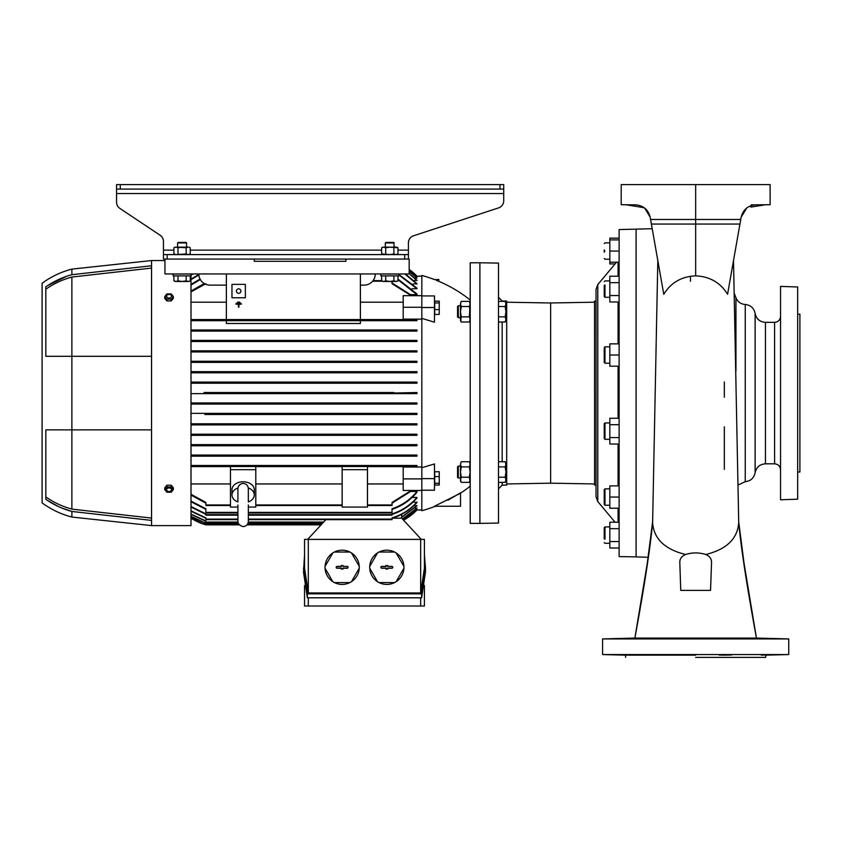 <?xml version="1.0" encoding="UTF-8"?>
<svg xmlns="http://www.w3.org/2000/svg" width="842" height="842" viewBox="0 0 842 842"><rect width="100%" height="100%" fill="white"/><g stroke="black" fill="none" stroke-linecap="round" stroke-linejoin="round"><path stroke-width="1.26" d="M604.977 543.311L609.818 543.311L604.977 543.311L604.23 542.564L604.977 543.269M604.977 526.966L604.977 539.217M604.23 538.838L604.23 527.671L604.977 526.924L609.818 526.924L604.977 526.924L604.23 527.671M609.818 488.865L604.977 488.865L604.977 504.147M604.23 503.505L604.23 489.612L604.977 488.865M604.977 431.136L604.977 439.324L604.23 438.587L604.23 423.694L604.977 422.947L604.977 431.136M604.977 347.925L604.977 363.207L609.818 363.207M604.977 363.207L604.23 362.47L604.23 348.577M604.977 285.006L604.977 297.289L609.818 297.289M604.977 297.289L604.23 296.542L604.23 285.375M604.977 280.954L604.23 281.66M604.23 249.832L604.23 251.042C604.23 241.433 604.23 241.433 604.23 251.042L604.23 252.253M604.977 251.042C604.977 240.475 604.977 240.475 604.977 251.042C604.977 261.609 604.977 261.609 604.977 251.042M458.301 306.183L457.553 306.477L457.553 316.897L458.301 317.644L460.458 317.644M458.301 317.192L458.301 315.887M458.301 466.542L457.553 466.836L457.553 477.267L458.301 478.003L460.458 478.003M458.301 477.551L458.301 476.246M185.461 242.38L178.693 242.38M186.545 247.148L186.545 242.938L177.609 242.938L177.609 247.148L186.156 247.78L186.156 253.958L188.198 254.589L190.239 253.958L190.239 247.78L189.145 247.148M394.267 247.148L393.709 242.38L386.415 242.38M394.267 242.938L385.331 242.938L385.331 247.148M652.203 228.719L619.123 229.571L619.123 556.583L636.099 556.878L636.099 229.277L636.099 556.878L648.161 557.299M734.445 293.826L735.95 297.773C737.708 301.868 740.813 304.099 745.244 304.488C750.675 305.099 753.958 308.077 755.116 313.413C756.348 318.939 759.789 321.918 765.441 322.349L765.441 463.816C759.789 464.237 756.348 467.215 755.116 472.741C753.958 478.077 750.675 481.056 745.244 481.666L737.981 485.076M665.906 638.678C674.558 638.489 674.558 638.383 665.917 638.352C657.265 638.562 657.265 638.668 665.906 638.678C674.558 638.489 674.558 638.383 665.917 638.352C657.265 638.562 657.265 638.668 665.906 638.678M617.123 638.678L630.542 638.352L617.123 638.678M626.459 638.394L628.711 638.352M670.264 638.352L672.6 638.447M662.57 638.415L663.38 638.394M657.823 260.578L652.613 522.45C650.413 547.1 644.498 585.643 634.879 638.078L756.442 638.078C746.822 585.643 740.918 547.1 738.718 522.45L733.508 260.578M756.379 638.068L788.733 638.92L602.598 638.92L602.598 654.56L788.733 654.56L765.883 655.15L765.652 657.392M725.583 655.108C716.942 655.076 716.942 654.971 725.583 654.781C734.224 654.802 734.224 654.908 725.583 655.108C716.942 655.076 716.942 654.971 725.583 654.781C734.224 654.802 734.224 654.908 725.583 655.108M725.415 638.352C716.774 638.383 716.774 638.489 725.415 638.678C734.066 638.668 734.066 638.552 725.415 638.352C716.774 638.383 716.774 638.489 725.415 638.678C734.066 638.668 734.066 638.552 725.415 638.352L722.889 638.341M774.587 654.781L761.189 655.108L774.587 654.781M774.198 638.678L760.789 638.352L774.198 638.678M718.71 638.457L720.605 638.362M630.132 655.108L616.733 654.781L630.132 655.108M665.748 655.108C657.107 654.908 657.107 654.802 665.748 654.781C674.389 654.971 674.389 655.076 665.748 655.108C657.107 654.908 657.107 654.802 665.748 654.781C674.389 654.971 674.389 655.076 665.748 655.108M788.733 638.92L788.733 654.56M624.743 655.034L628.416 655.108M695.66 655.15L625.438 655.15L695.66 655.15M619.123 251.042L609.818 251.042L609.818 262.199L619.017 262.199M695.66 657.392L765.652 657.392L695.66 657.392M594.557 301.089L594.557 393.077L594.578 301.089L596.041 301.089L596.041 393.077L596.041 289.395L596.041 496.769L596.041 393.077L596.041 485.076L594.578 485.076L594.578 393.077L594.578 485.076M780.545 316.392C780.187 320.013 778.208 321.991 774.587 322.349L774.587 463.816C778.208 464.163 780.187 466.152 780.545 469.773M780.545 499.78L797.669 499.18L797.669 286.985L780.545 286.385L780.545 499.78M797.669 472.004L799.9 472.004L799.9 314.161L797.669 314.161M594.557 302.204L550.626 302.973L550.626 483.182L594.557 483.95M502.169 482.371L502.169 485.15L506.695 485.066L506.695 301.089L502.169 301.015L498.506 297.289M498.506 523.05L498.506 263.104L479.898 262.788L479.898 523.377L498.506 523.05M479.898 262.788L470.215 262.788L470.215 523.377L479.898 523.377M470.215 300.015A134.015 134.015 0 0 0 438.493 281.186L436.251 280.281L438.85 280.281L438.85 279.533L434.567 279.607A134.015 134.015 0 0 0 421.821 275.439L421.821 510.715A134.015 134.015 0 0 0 435.346 506.252M438.229 281.081L436.977 280.575M421.821 490.476L403.202 490.476L403.202 467.015L421.821 467.015M416.979 393.635L393.888 393.635L416.979 393.635L416.979 392.519L392.035 393.077L393.888 392.519L204.048 392.519L205.901 393.077L204.048 393.635L191.134 393.635M191.134 402.95L416.979 402.95L416.979 404.065L416.979 402.95M416.979 404.065L191.134 404.065M204.322 413.369L416.979 413.369L416.979 414.485L204.901 414.485L205.901 414.39L205.901 413.59L204.322 413.369L191.008 413.369L416.853 413.369M416.853 414.485L204.901 414.485M416.853 423.789L416.979 424.905L191.008 424.905L205.901 424.905L205.901 424.347L205.901 424.905L392.035 424.905L392.035 423.789L416.979 423.789M416.853 434.219L416.979 435.335L205.901 435.335L205.901 434.219L191.134 434.219M205.901 434.219L392.035 434.219L392.035 435.335L191.008 435.335L205.901 435.335L205.901 434.777M416.979 445.755L392.035 445.755L392.035 444.639L416.979 444.639L416.979 445.755L205.901 445.755L205.901 444.639L191.134 444.639M205.901 445.755L191.008 445.755L205.901 445.755L205.901 445.197M416.853 455.059L416.979 456.175L191.008 456.175L191.008 455.059L205.901 455.059L205.901 456.175L191.008 456.175M230.466 466.605L191.008 466.605L191.008 465.489L416.979 465.489L416.979 466.605L367.47 466.605M367.47 483.95L403.202 483.95M411.085 491.475L416.979 491.475L416.979 492.191C410.349 500.306 402.034 506.031 392.035 509.378M412.096 497.433L416.979 497.433L416.979 497.99C410.233 505.758 401.918 511.22 392.035 514.357M413.054 502.074L416.979 502.495C410.149 510.02 401.834 515.283 392.035 518.283M413.99 505.558L416.979 505.863L401.676 517.409M414.874 508L416.979 508.2L402.56 519.082L403.276 519.851L416.979 509.557L415.738 509.452M416.569 509.968L416.979 509.978A55.846 55.846 0 0 1 403.571 520.167L416.979 509.968L421.821 509.978L421.821 510.715M470.141 466.889L470.141 477.214M168.758 485.213L169.337 485.213M191.008 273.955L191.008 525.608L151.549 525.608L151.549 520.398L71.886 511.462L71.886 517.051A87.115 87.115 0 0 1 42.1 502.895L42.1 283.259A87.115 87.115 0 0 1 71.886 269.114L151.549 260.546L151.549 520.398M392.035 466.605L392.035 465.489L205.901 465.489L205.901 466.605L191.008 466.605M416.979 456.175L392.035 456.175L392.035 455.059L205.901 455.059M205.901 444.639L392.035 444.639L392.035 445.755M191.008 423.789L205.901 423.789L205.901 424.347M205.901 423.789L392.035 423.789M393.046 414.485L392.035 414.39L392.035 413.59L393.614 413.369M203.185 404.065L204.774 403.507L202.922 402.95L191.008 402.95M394.751 404.065L393.161 403.507L395.014 402.95M202.922 383.215L204.774 382.657L203.185 382.1L416.979 382.1L416.979 383.215L191.008 383.215M416.979 383.215L393.161 382.657L416.979 382.1M416.853 371.669L191.008 371.669L205.901 371.775L205.901 372.574L204.322 372.796L191.008 372.796M416.979 372.796L393.614 372.796L392.035 372.574L392.035 371.775L393.046 371.669L416.979 371.669L416.979 372.796L204.322 372.796M204.901 371.669L392.035 371.775M416.853 362.365L416.979 361.25L191.008 361.25L205.901 361.25L205.901 362.365L191.008 362.365M416.979 362.365L392.035 362.365L392.035 361.25L416.979 361.25M205.901 361.25L392.035 361.25L392.035 362.365L205.901 362.365L205.901 361.807M416.853 350.83L191.008 350.83L205.901 350.83L205.901 351.945L191.008 351.945M416.979 351.945L392.035 351.945L392.035 350.83L416.979 350.83L416.979 351.945L205.901 351.945L205.901 351.388M205.901 350.83L392.035 350.83M416.979 340.4L392.035 340.4L416.979 340.4L416.979 341.515L392.035 341.515L392.035 340.4L191.008 340.4L205.901 340.4L205.901 341.515L191.008 341.515M191.008 329.98L205.901 329.98L205.901 331.095L191.008 331.095L191.008 329.98L416.853 329.98M392.035 329.98L416.979 329.98L416.979 331.095L392.035 331.095L392.035 329.98L205.901 329.98M191.008 319.56L205.901 319.56L205.901 320.676L191.008 320.676L191.008 319.56L392.035 319.56L392.035 320.676L205.901 320.676L226.372 320.676L226.372 323.496L360.397 323.496L360.397 320.676M45.826 289.227C53.804 283.659 62.497 279.597 71.886 277.039L71.886 356.303L151.549 356.303L71.886 356.303L71.886 429.862L151.549 429.862L71.886 429.862L71.886 509.126C62.497 506.558 53.804 502.495 45.826 496.938M460.458 306.53L460.458 305.73L458.301 305.73L458.301 317.644M469.931 320.707L470.141 311.687L469.341 306.53L461.258 306.53L460.458 303.951L460.458 319.423L461.258 322.002L469.341 322.002L470.141 319.423L469.341 316.845L461.258 316.845L460.458 311.687L460.458 317.287M308.309 539.385L308.309 592.957L304.551 568.108L304.551 539.385L420.663 539.385L420.663 592.957L424.421 568.108L424.421 539.385L420.663 539.385M240.896 291.079A2.231 2.231 0 0 0 238.665 288.848A2.231 2.231 0 0 0 236.423 291.079A2.231 2.231 0 0 0 238.665 293.311A2.231 2.231 0 0 0 240.896 291.079M424.421 554.689L425.473 568.108L421.61 593.852L307.362 593.852L307.362 597.809L303.509 572.065L304.551 554.689M460.458 466.889L460.458 466.089L458.301 466.089L458.301 478.003M237.918 501.937A11.167 7.894 0 0 1 231.96 494.949L231.96 489.686A11.167 7.894 0 0 1 243.127 481.792A11.167 7.894 0 0 1 254.295 489.686L254.295 494.949A11.167 7.894 0 0 1 248.337 501.937M248.295 487.95A11.167 7.894 0 0 1 254.295 494.949M325.054 568.213A17.124 17.124 0 0 1 351.493 552.952A17.124 17.124 0 0 1 349.914 582.569A17.124 17.124 0 0 1 325.054 568.213L332.811 581.664M369.722 568.213A17.124 17.124 0 0 1 396.161 552.952A17.124 17.124 0 0 1 394.593 582.569A17.124 17.124 0 0 1 369.722 568.213L377.49 581.664M166.421 489.823A2.631 1.863 -0 0 1 169.042 487.96A2.631 1.863 -0 0 1 171.673 489.823C169.926 492.212 168.168 492.212 166.421 489.823M171.2 485.213L166.895 485.213L164.748 487.844L164.748 489.612L166.895 486.981L171.2 486.981L173.347 489.612L173.347 487.844L171.2 485.213L171.2 486.981M166.421 296.342A2.631 1.863 180 0 1 169.042 294.479A2.631 1.863 180 0 1 171.673 296.342C169.926 298.742 168.168 298.742 166.421 296.342M166.895 293.911L171.2 293.911L173.347 296.552L173.347 298.31L171.2 300.952L166.895 300.952L164.748 298.31L164.748 296.552L166.895 293.911M308.309 597.841L308.309 606.019L304.551 606.019L304.551 585.485M173.136 274.029L191.008 274.029L191.008 275.892L173.136 275.892L173.136 274.029M380.868 274.029L398.74 274.029L398.74 275.892L380.868 275.892L380.868 274.029M727.604 294.058L727.562 294.29C720.436 282.659 709.806 276.513 695.66 275.86C681.546 276.492 670.916 282.638 663.77 294.29L662.475 286.943M690.451 276.187L690.451 281.312M652.613 522.45C653.634 538.648 664.633 549.331 685.588 554.51C692.282 552.384 698.997 552.384 705.743 554.51C726.699 549.331 737.687 538.648 738.718 522.45M663.77 294.29L650.161 217.152L644.53 207.9L640.467 207.1L644.53 207.9M651.382 224.056L695.66 224.056L695.66 275.86M727.562 294.29L741.16 217.152C743.086 209.626 747.928 205.522 755.674 204.848L770.114 204.711L770.114 184.608L695.66 184.608L695.66 219.467L650.571 219.467L650.803 220.783M750.864 207.1L765.462 204.753M625.869 204.753L640.467 207.1L625.869 204.753M739.95 224.056L740.749 219.467L695.66 219.467L695.66 224.056L739.95 224.056M705.743 554.51C709.88 556.267 711.795 559.12 711.511 563.077L710.553 590.389L707.712 590.389M710.553 590.389L680.768 590.389L679.82 563.077C679.515 559.141 681.441 556.288 685.588 554.51M650.161 217.152C648.235 209.626 643.393 205.522 635.647 204.848L621.207 204.711L621.207 184.608L695.66 184.608M751.18 204.901L770.114 204.711L770.114 184.608M621.207 184.608L621.207 204.711M741.16 217.152L746.801 207.9M760.821 638.352L761.957 638.341M763.126 638.362L763.768 638.373M765.146 638.404L767.199 638.447M767.736 638.468L773.051 638.615M726.025 638.362L728.509 638.404M729.204 638.425L729.825 638.447M761.189 655.108L764.168 655.087M765.546 655.065L773.409 654.844M615.081 263.935L609.818 263.935L609.818 262.199M619.123 528.671L609.818 528.671L609.818 522.229L619.017 522.229L619.123 522.893M619.123 548.005L609.818 548.005L609.818 541.564L619.123 541.564M609.818 528.671L609.818 541.564M619.123 508.221L609.818 508.221L609.818 497.054L619.123 497.054M619.123 485.897L609.818 485.897L609.818 497.054M619.123 444.029L609.818 444.029L609.818 437.587L619.123 437.587M619.123 424.694L609.818 424.694L609.818 437.587M619.123 418.253L609.818 418.253L609.818 424.694M619.123 366.186L609.818 366.186L609.818 355.019L619.123 355.019M619.123 343.862L609.818 343.862L609.818 355.019M619.123 301.994L609.818 301.994L609.818 295.542L619.123 295.542M619.123 282.659L609.818 282.659L609.818 295.542M619.123 276.218L609.818 276.218L609.818 282.659M619.123 239.886L609.818 239.886L609.818 251.042M619.123 238.149L609.818 238.149L609.818 239.886M604.977 494.654L604.977 493.928M604.977 493.328L604.977 490.539M604.977 426.599L604.977 424.315M604.977 423.579L604.977 422.947L609.818 422.947M604.23 251.042C604.23 260.652 604.23 260.652 604.23 251.042M505.695 481.214L505.158 482.371L498.506 482.371M505.158 477.214L505.947 472.046L505.947 480.982L505.158 482.371L505.947 479.793L505.158 477.214L498.506 477.214M505.158 466.889L505.947 464.31L505.947 472.046L505.158 466.889L498.506 466.889M505.705 462.9L505.947 464.31L505.158 461.732L498.506 461.732M505.695 320.855L505.158 322.002L498.506 322.002M505.158 316.845L505.947 311.687L505.947 320.623L505.158 322.002L505.947 319.423L505.158 316.845L498.506 316.845M505.158 306.53L505.947 303.951L505.947 311.687L505.158 306.53L498.506 306.53M505.705 302.541L505.947 303.951L505.158 301.373L498.506 301.373M505.947 464.31L505.947 463.121L505.947 464.31M505.947 303.951L505.947 302.752L505.947 303.951M421.821 295.942L434.472 295.942L434.472 322.202L421.821 318.371M421.821 478.635L434.472 478.635L434.472 463.953L421.821 467.71M448.018 500.19L460.532 492.823L460.532 506.252L434.504 506.252L460.532 493.191A134.015 134.015 0 0 0 470.215 486.15M469.341 306.53L470.141 303.951L469.341 301.373L470.141 303.951L469.341 316.845M434.472 478.635L434.472 490.212L421.821 490.212M434.472 307.53L421.821 307.53M415.843 275.05L416.569 276.187M415.738 276.702L416.979 276.608L409.159 269.872M414.874 278.165L416.979 277.955L409.159 271.156M413.99 280.607L416.979 280.291L409.159 273.355M413.054 284.091L416.979 283.659L405.423 273.955M412.096 288.732L416.979 288.732L416.979 288.175L398.74 274.366M397.971 279.102L416.979 293.974L416.979 294.679L411.085 294.679M403.202 302.204L360.397 302.204M226.372 302.204L191.008 302.204M392.035 319.56L416.979 319.56L416.979 320.676L392.035 320.676L416.979 320.676M191.008 382.1L203.185 382.1L191.008 382.1M421.821 319.139L403.202 319.139L403.202 295.679L421.821 295.679M460.711 302.541L460.458 303.951L461.258 301.373L469.341 301.373M460.458 311.687L461.258 306.53M460.669 320.707L461.258 316.845M191.008 518.188L204.048 524.303L191.008 518.177A55.846 55.846 0 0 0 205.901 524.861L239.244 524.861M237.918 512.389L205.901 512.389L205.901 512.946L205.901 508.778L191.008 501.106L191.008 501.748L205.901 509.378M205.901 503.19L191.008 495.096L191.008 494.296L205.901 502.453L205.901 505.505L205.901 504.947L230.466 504.947M205.901 283.712L191.008 291.858L191.008 291.058L204.28 283.543M200.059 279.06L191.008 284.407L191.008 285.059L200.333 279.544M421.821 307.267L403.202 307.267M403.202 478.898L421.821 478.898M416.979 509.557L403.571 520.167M421.316 539.385L401.676 518.167L401.676 514.367M392.425 518.167L401.718 518.167L402.444 518.956L416.979 508M401.676 517.135L416.979 505.558M191.008 514.062L205.901 520.966L205.901 522.629L205.901 522.072L237.96 522.072M247.443 524.303L321.591 524.303L325.886 519.651L307.667 539.385M205.901 518.283L191.008 511.231M248.337 519.093L392.035 519.093L392.035 519.651L392.035 517.904C401.76 514.946 410.075 509.663 416.979 502.074M191.008 510.831L205.901 517.904L205.901 519.651L205.901 519.093L237.918 519.093M205.901 514.357L191.008 507.063M248.337 514.63L392.035 514.63L392.035 515.188L392.035 513.883C401.855 510.768 410.17 505.284 416.979 497.433M191.008 506.547L205.901 513.883L205.901 515.188L205.901 514.63L237.918 514.63M416.979 491.475C410.359 499.643 402.044 505.41 392.035 508.778L392.035 512.946L392.035 512.389L248.337 512.389M412.106 490.476L392.035 503.19M411.264 490.476L392.035 502.453L392.035 505.505L392.035 504.947L367.47 504.947M367.47 469.678L367.47 466.521L342.157 466.521L342.157 507.063L367.47 507.063L367.47 469.678L342.157 469.678M416.979 465.489L392.035 465.489M392.035 456.175L205.901 456.175M416.979 455.059L392.035 455.059M392.035 434.219L416.979 434.219M416.979 424.905L392.035 424.905M392.035 393.077L393.888 393.635L191.008 393.635M392.035 340.4L392.035 341.515L205.901 341.515L205.901 340.957M392.035 331.095L205.901 331.095M360.397 273.955L360.397 319.56M226.372 273.955L226.372 319.56M411.264 295.679L392.035 283.712L392.035 281.47M412.106 295.679L392.035 282.965M416.979 294.679L397.971 279.712M198.88 275.008L191.008 279.607M416.979 288.732L398.74 274.86M191.008 279.091L198.838 274.534M193.144 273.955L191.008 275.323M416.979 284.091L404.792 273.955M191.008 274.934L192.513 273.955M416.979 280.607L409.159 273.65M416.979 278.165L409.159 271.345M416.979 276.702L409.159 269.966M416.979 276.187L409.159 269.482A55.846 55.846 0 0 1 416.979 276.187L421.821 276.187M434.704 483.234L439.24 483.234L439.24 485.013L434.704 485.013L434.704 471.72L439.24 471.72L439.24 476.593L434.704 476.593M434.704 309.572L439.24 309.572L439.24 314.434L434.704 314.434L434.704 301.152L439.24 301.152L439.24 302.931L434.704 302.931M470.141 480.982L469.341 482.371L470.141 479.793L470.141 480.982L470.141 463.121L469.341 461.732L461.258 461.732L460.458 464.31L461.258 461.732M461.258 301.373L460.458 303.951M191.008 483.95L230.466 483.95M205.901 521.24L191.008 514.357M191.008 516.335L205.901 523.135L191.008 516.525M191.008 517.704L203.185 523.566C205.006 524.187 204.911 524.187 202.922 523.566L191.008 517.798M323.654 522.072L248.295 522.072M322.96 522.819L248.137 522.819M322.275 523.566L247.864 523.566M255.789 466.605L342.157 466.605M204.048 393.635L205.901 393.077M236.676 303.046L240.644 303.046M238.412 306.962L238.412 304.425L235.686 303.994L241.643 303.994L238.907 304.425L238.907 306.962M235.686 303.994L241.643 303.994M237.665 302.099L239.654 302.099M231.96 284.375L245.359 284.375L231.96 284.375L231.96 297.773L245.359 297.773L245.359 284.375M409.159 273.955L164.948 273.955L164.948 259.062L254.295 259.062L254.295 261.294L345.873 261.294L345.873 259.062L409.159 259.062L409.159 273.955M360.397 285.122L364.112 285.122A11.167 11.167 0 0 0 375.279 273.955M345.873 261.294L254.295 261.294M198.828 273.955A11.167 11.167 0 0 0 209.995 285.122L226.372 285.122M439.24 483.234L439.24 476.593M439.24 309.572L439.24 302.931M469.341 482.371L461.258 482.371L460.458 479.793L461.258 477.214L469.341 477.214L469.931 481.077M469.341 477.214L470.141 472.046L469.341 466.889L470.141 464.31L469.341 461.732M237.918 507.063L230.466 507.063L230.466 466.521L255.789 466.521L255.789 469.678L230.466 469.678M238.391 523.566L203.185 523.566C205.006 524.187 204.911 524.187 202.922 523.566M204.048 524.303L205.901 524.861L204.048 524.303L238.812 524.303M71.886 269.114L71.886 274.692L151.549 265.756M342.157 483.95L255.789 483.95M238.907 304.425L238.907 307.214L238.412 304.425M408.412 242.864A7.441 7.441 0 0 1 413.538 235.792A7.441 7.441 0 0 0 408.412 242.864L408.412 259.062M408.412 254.589L167.179 254.589L167.179 259.062M254.295 259.062L345.873 259.062M163.464 241.454A7.441 7.441 0 0 0 160.148 235.255A7.441 7.441 0 0 1 163.464 241.454L163.464 259.062L164.948 259.062M461.258 477.214L460.458 472.046L460.669 481.077M461.258 466.889L460.458 464.31L460.458 472.046L461.258 466.889L469.341 466.889M248.337 507.063L255.789 507.063L255.789 469.678M66.497 276.355L47.436 285.764M51.92 356.303L53.183 356.303M54.446 356.303L55.73 356.303M47.573 500.485L58.751 506.695M61.782 508.021L71.886 511.462C62.497 508.905 53.814 504.853 45.826 499.306L45.826 429.862L71.886 429.862M71.886 356.303L45.826 356.303L45.826 286.859C53.814 281.302 62.497 277.25 71.886 274.692M151.549 518.072L71.886 509.126M46.31 429.862L58.593 429.862M52.309 356.303L45.826 356.303M71.886 277.039L151.549 268.082M119.869 208.406L160.148 235.255L119.869 208.406A7.441 7.441 0 0 1 116.554 202.217L116.554 184.608L503.716 184.608L503.716 200.806A7.441 7.441 0 0 1 498.59 207.879L413.538 235.792M308.309 592.957L420.663 592.957M174.999 254.589L173.905 253.958L175.946 254.589L186.156 253.958M395.929 247.148L383.678 247.148L381.637 247.78L383.678 247.148L385.72 247.78L389.804 247.148L397.971 247.78L397.971 253.958L395.929 254.589L393.888 253.958L389.804 254.589L381.637 253.958L382.731 254.589M163.464 254.589L167.179 254.589M460.458 479.793L460.458 480.982L460.458 479.793M307.362 593.852L303.509 568.108M116.554 193.544L503.716 193.544L503.716 200.806M175.946 254.589L174.936 254.431M395.929 254.589L396.95 254.431M421.61 593.852L421.61 597.809L425.473 572.065L425.473 568.108M307.362 597.809L421.61 597.809M177.988 253.958L177.988 247.78L182.072 247.148L175.946 247.148L177.988 247.78M173.905 253.958L173.905 247.78L175.946 247.148L174.936 247.316M186.156 247.78L188.198 247.148L182.072 247.148M382.731 247.148L381.637 247.78L381.637 253.958M385.72 247.78L385.72 253.958M393.888 247.78L393.888 253.958M231.96 494.949A11.167 7.894 0 0 1 237.96 487.95M166.895 485.213L166.895 486.981M173.347 489.612L171.2 492.244L166.895 492.244L164.748 489.612M166.895 300.952L166.895 299.184L164.748 296.552M171.2 300.952L171.2 299.184L166.895 299.184M173.347 296.552L171.2 299.184M116.554 189.071L503.716 189.071M308.309 606.019L420.663 606.019L420.663 597.841M420.663 606.019L424.421 606.019L424.421 585.485M349.914 582.569L334.39 582.569M343.083 565.55L343.083 566.371L347.178 566.371A0.926 0.926 0 0 1 348.104 567.308A0.926 0.926 0 0 1 347.178 568.234L343.083 568.234L343.083 569.055L341.22 569.055L341.22 568.234L337.126 568.234A0.926 0.926 0 0 1 336.2 567.308A0.926 0.926 0 0 1 337.126 566.371L341.22 566.371L341.22 565.55L343.083 565.55L341.22 565.55M349.914 552.036L334.39 552.036M332.811 552.952L325.054 566.392M351.493 581.664L359.25 568.213M359.25 566.392L351.493 552.952M394.593 582.569L379.058 582.569M387.752 565.55L387.752 566.371L391.846 566.371A0.926 0.926 0 0 1 392.782 567.308A0.926 0.926 0 0 1 391.846 568.234L387.752 568.234L387.752 569.055L385.899 569.055L385.899 568.234L381.794 568.234A0.926 0.926 0 0 1 380.868 567.308A0.926 0.926 0 0 1 381.794 566.371L385.899 566.371L385.899 565.55L387.752 565.55L385.899 565.55M394.593 552.036L379.058 552.036M377.49 552.952L369.722 566.392M396.161 581.664L403.928 568.213M403.928 566.392L396.161 552.952M341.336 565.666L341.336 566.487L337.126 566.487A0.81 0.81 0 0 0 336.316 567.308A0.81 0.81 0 0 0 337.126 568.118L341.336 568.118L341.336 568.939L342.968 568.939L342.968 568.118L347.178 568.118A0.81 0.81 0 0 0 347.988 567.308A0.81 0.81 0 0 0 347.178 566.487L343.083 566.371M342.968 566.487L342.968 565.666M386.015 565.666L386.015 566.487L381.794 566.487A0.81 0.81 0 0 0 380.984 567.308A0.81 0.81 0 0 0 381.794 568.118L386.015 568.118L386.015 568.939L387.636 568.939L387.636 568.118L391.846 568.118A0.81 0.81 0 0 0 392.667 567.308A0.81 0.81 0 0 0 391.846 566.487L387.752 566.371M387.636 566.487L387.636 565.666M189.345 281.27L190.239 280.839L190.239 275.892M189.145 281.47L190.239 280.839L188.198 281.47L186.156 280.839L186.156 275.892M186.156 280.839L182.072 281.47L177.988 280.839L177.988 275.892M177.988 280.839L175.946 281.47L173.905 280.839L173.905 275.892M174.999 281.47L173.905 280.839L175.946 281.47L188.198 281.47M397.066 281.27L397.971 280.839L397.971 275.892M396.877 281.47L397.971 280.839L395.929 281.47L393.888 280.839L393.888 275.892M393.888 280.839L389.804 281.47L385.72 280.839L385.72 275.892M385.72 280.839L383.678 281.47L381.637 280.839L381.637 275.892M382.731 281.47L381.637 280.839L383.678 281.47L395.929 281.47M618.081 262.199L618.081 276.218M618.081 301.994L618.081 343.862M618.081 366.186L618.081 418.253M616.523 262.199L597.778 284.617L597.778 501.548L615.081 522.229M618.081 444.029L618.081 485.897M618.081 508.221L618.081 522.229M502.169 461.732L502.169 322.002M735.95 297.773L735.95 371.059M745.244 304.488L745.244 481.666M755.116 313.413L755.116 472.741M382.279 281.207L372.606 281.207M204.901 522.819L238.118 522.819M342.157 504.947L255.789 504.947M404.697 254.589L404.697 259.062M163.464 250.127L173.905 250.127M190.239 250.127L381.637 250.127M397.971 250.127L408.412 250.127M120.28 189.071L120.28 184.608M500.001 189.071L500.001 184.608M604.977 242.854L609.818 242.854L604.977 242.854L604.23 243.601M609.818 505.253L604.977 505.253L604.23 504.505M604.23 347.578L604.977 346.83L609.818 346.83M248.337 489.023L248.337 501.453M248.337 488.623L248.337 488.634C248.032 485.466 246.296 483.729 243.127 483.413C237.549 483.834 237.56 490.465 237.918 489.023M178.167 242.38L177.609 242.938M385.899 242.38L385.331 242.938M248.337 505.011L248.337 521.387C248.032 524.555 246.296 526.292 243.127 526.597C236.244 524.745 238.107 519.135 237.918 521.387L237.918 505.011L237.918 521.387M602.598 638.92L634.952 638.068M602.598 654.56L625.438 655.15L625.68 657.392M774.587 463.816L765.441 463.816M609.818 259.231L604.977 259.231L609.818 259.231M597.778 501.548L596.041 496.769M609.818 439.324L604.977 439.324M550.626 483.182L506.695 483.95M724.331 381.942L724.331 397.213M724.331 426.81L724.331 469.341M756.442 638.078L744.065 563.414L738.708 521.914M652.613 521.914L647.235 563.582L634.879 638.078M774.587 322.349L765.441 322.349M597.778 284.617L596.041 289.395M609.818 280.912L604.977 280.912M604.23 258.483L604.977 259.231M550.626 302.973L506.695 302.204M502.169 485.15L498.506 488.876M505.158 461.732L505.947 463.121M505.158 301.373L505.947 302.752M438.493 281.186L438.493 280.281M469.341 322.002L470.141 320.623M461.258 322.002L460.458 320.623M151.549 260.546L164.948 260.546M205.901 522.629L238.065 522.629M248.19 522.629L323.139 522.629M205.901 519.651L237.918 519.651M248.337 519.651L392.035 519.651M205.901 515.188L237.918 515.188M248.337 515.188L392.035 515.188M205.901 512.946L237.918 512.946M248.337 512.946L392.035 512.946M205.901 505.505L230.466 505.505M255.789 505.505L342.157 505.505M367.47 505.505L392.035 505.505M373.048 280.649L381.637 280.649M205.901 523.377L238.307 523.377M247.948 523.377L322.444 523.377M204.774 524.124L238.686 524.124M247.569 524.124L321.76 524.124M247.011 524.861L321.076 524.861M71.886 517.051L151.549 525.608M461.258 482.371L460.458 480.982M189.145 254.589L190.239 253.958M397.971 253.958L396.877 254.589M173.905 247.78L174.999 247.148M397.971 247.78L396.877 247.148M237.918 488.623L237.918 501.453M185.987 242.38L186.545 242.938"/></g></svg>

